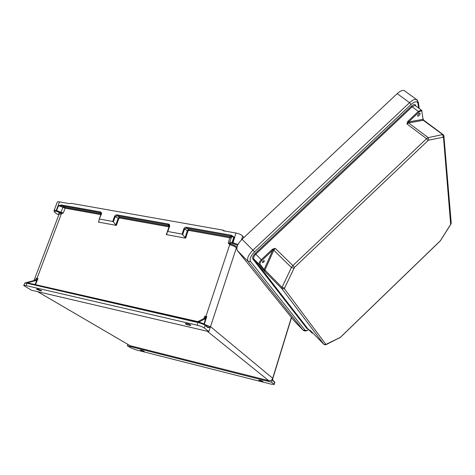 <?xml version="1.0" encoding="UTF-8"?>
<svg xmlns="http://www.w3.org/2000/svg" width="475" height="475" viewBox="0 0 475 475"><rect width="100%" height="100%" fill="white"/><g stroke="black" fill="none" stroke-linecap="round" stroke-linejoin="round"><path stroke-width="0.71" d="M271.528 382.215L272.608 378.617L273.125 381.015L274.698 382.31L274.105 384.299L271.528 382.215L127.377 345.806L131.421 348.145L136.58 350.016L271.189 384.162L274.241 384.453L274.805 382.577M143.135 351.28L140.357 350.182C141.508 350.212 142.803 350.609 144.234 351.381L143.135 351.28M261.458 381.265L262.954 381.407C261.387 380.588 260.003 380.19 258.81 380.226L261.458 381.265M127.377 345.806L127.858 344.369M272.733 379.472L272.697 378.272L210.514 326.634L210.354 327.037L207.973 327.667L207.533 326.818M37.679 291.674L130.192 345.723L268.761 380.659C270.619 380.938 271.932 380.16 272.697 378.326M286.841 311.808L282.726 306.713M264.973 284.721L269.77 290.825M243.669 258.347L249.565 265.644M225.18 231.123L223.042 230.149L223.357 230.797L235.962 233.023C239.133 233.706 241.371 234.727 242.683 236.087L243.823 237.601M273.125 381.015L273.101 380.623L274.675 381.918L274.835 382.464L274.402 381.692M272.923 380.416L272.68 378.949L291.513 317.591M223.042 230.149L70.918 203.288L69.938 203.727L59.494 201.881C58.063 201.632 57.309 201.768 57.22 202.291L54.073 210.562M236.799 248.336L236.384 247.819C235.149 246.572 233.017 245.593 229.989 244.874L228.261 243.23L229.585 243.117M169.272 226.225L168.34 224.016C169.474 224.348 169.908 225.073 169.646 226.201L167.788 231.491L167.342 231.717L166.743 234.383L166.297 234.602L185.66 238.171L182.091 234.104L183.849 228.748C184.342 227.65 185.208 227.151 186.443 227.246L231.349 235.244L234.038 237.043C232.257 236.77 231.349 236.948 231.313 237.565L229.959 237.809L188.884 230.428L188.017 230.933L185.66 238.171M166.297 234.602L168.803 227.472L168.328 225.886L119.611 217.158L118.186 218.245L115.758 224.996L116.375 225.399L98.473 222.104L98.853 221.884L99.133 219.242L101.454 213.982C101.739 212.901 101.365 212.212 100.326 211.903L61.524 204.992L58.556 205.663L65.158 208.204L100.896 214.652M34.016 280.523L59.037 214.278L63.246 213.073L56.234 210.467C54.803 210.211 54.049 210.336 53.966 210.841L55.029 212.467C53.871 211.405 54.304 211.013 56.341 211.286L60.925 213.049C58.858 212.782 58.229 213.156 59.042 214.183M207.973 327.667L205.188 325.387L204.303 327.988L208.81 331.621L31.409 290.207L23.756 285.558C23.768 285.232 24.504 285.238 25.977 285.576L197.078 325.161L198.069 322.252L197.03 322.329L27.669 283.403L27.218 283.017L27.859 282.649L26.915 282.417L34.675 280.351L35.72 280.594L36.991 279.692L35.079 284.555M37.662 289.026L36.522 289.014C36.593 289.59 42.002 291.395 41.687 290.736L37.662 289.026M204.303 327.988C202.766 326.942 200.361 325.998 197.078 325.161M186.984 323.641C189.02 324.182 190.285 324.716 190.778 325.25C191.205 326.052 185.446 324.366 185.274 323.641L186.984 323.641M208.81 331.621L210.354 327.037M168.34 224.016L117.058 214.884C115.912 214.801 115.087 215.288 114.582 216.333L112.735 221.451L99.513 219.04M167.788 231.491L182.091 234.104M54.946 212.444L57.232 214.219L58.936 214.552M35.542 284.662L37.953 278.528L36.468 278.142L36.017 279.365L34.675 280.351M35.72 280.594L27.859 282.649M29.052 283.177L28.138 282.601M115.758 224.996L113.353 221.861L115.259 216.57L117.129 215.733L168.388 224.883L168.328 225.886L169.153 226.557M112.735 221.451L113.353 221.861M23.827 285.386L24.676 283.231L27.218 283.017M36.468 278.142L35.969 279.425M99.186 219.129L101.139 214.041L100.635 213.756L65.063 207.379L65.158 208.204L63.246 213.073L61.168 213.103L61.334 213.887L37.056 278.326L35.085 280.452M37.953 278.528L36.991 279.692M65.063 207.379L61.625 205.817L100.403 212.741L101.187 213.881M61.061 213.875L61.168 213.103M117.058 214.884L117.129 215.733L119.611 217.158L119.682 218.001L168.376 226.747M100.326 211.903L100.718 214.593M61.524 204.992L61.625 205.817L58.556 205.663L56.62 210.532L56.721 211.357M26.018 283.053L26.606 282.637M26.707 282.898L26.915 282.417M237.625 245.248L232.34 243.402C230.862 243.164 230.102 243.301 230.072 243.8L230.019 244.002C233.094 244.708 235.416 245.729 236.989 247.065M204.808 324.544L205.188 325.387C204.001 324.526 202 323.683 199.185 322.852L198.449 322.335L199.055 321.89L204.879 318.98L203.585 318.695L197.944 321.527L197.808 322.192M199.245 321.83L199.488 322.305L204.761 324.532M203.971 324.015L205.912 317.793L204.879 318.98M203.585 318.695L204.571 317.603L204.838 316.148L206.756 316.522L204.339 324.229M232.406 242.262L232.637 241.537M198.449 322.335L198.069 322.252L198.396 321.753L199.055 321.89M205.046 324.692C207.605 325.476 209.38 326.248 210.366 326.996L207.955 327.162L205.176 324.876C204.666 324.188 202.766 323.332 199.47 322.305L199.512 322.323M230.072 243.8L229.609 242.986C229.645 242.387 230.547 242.232 232.328 242.511L238.017 244.441M185.03 237.749L187.328 230.69L188.842 229.562L229.947 236.924L228.261 243.23L229.811 243.972L229.674 244.773L205.924 316.392L204.357 318.867M205.912 317.793L206.756 316.522M229.947 236.924L231.367 236.134L186.479 228.119L184.543 228.992L182.727 234.525M229.989 244.874L229.811 243.972M186.443 227.246L186.479 228.119L188.842 229.562L188.884 230.428M231.349 235.244L231.367 236.134L234.038 237.043L232.34 243.402M199.185 322.852L199.263 322.121M405.157 91.265L404.088 90.493C402.289 90.054 399.992 91.099 397.207 93.623L242.048 239.269L252.932 250.159L409.569 102.659L397.207 93.623M418.582 108.068L417.964 103.514C417.187 100.914 414.865 101.258 410.994 104.559L254.553 251.946C250.705 255.93 249.357 259.083 250.509 261.41L248.122 261.499L303.169 330.226L294.672 321.474M294.536 321.332L237.423 250.61C235.95 247.772 237.494 243.99 242.048 239.269M284.317 288.646L325.892 344.411L340.248 337.446L440.396 240.706L450.668 224.342L443.484 137.222L428.735 140.119L427.993 140.588L294.482 267.383L284.317 288.646L281.883 288.705L323.944 344.417L309.938 330.083L312.039 333.017L307.669 328.534L253.769 258.94L259.225 264.444C258.673 263.281 259.368 261.695 261.309 259.688L272.08 249.523L272.715 250.236L261.957 260.401C260.318 262.093 259.73 263.429 260.193 264.415L264.118 269.527L263.168 269.562L259.225 264.444L260.193 264.415M307.824 328.694L306.921 328.546L252.813 258.976C252.148 257.616 252.938 255.782 255.17 253.472L255.817 254.178L412.128 106.833L418.368 111.405L408.043 121.155L408.613 121.909L408.595 122.924L423.278 120.276L442.664 134.573L428.224 137.637L408.595 122.924L406.933 123.933L408.334 122.123L407.692 121.552L406.933 123.933L426.556 138.688L292.873 265.584L275.209 248.33L273.802 250.236L264.925 270.091L282.007 287.333L291.424 267.508L273.802 250.236L273 249.921L272.513 249.179L275.209 248.33L272.715 250.236L264.118 269.527L264.842 271.486L263.168 269.562M418.808 113.709L420.007 113.133C420.298 114.481 419.585 115.526 417.881 116.268C417.4 115.799 417.709 114.944 418.808 113.709M423.949 120.49L423.278 120.276L422.875 119.356L408.613 121.909L418.932 112.165C420.577 110.752 421.557 110.592 421.877 111.678L423.023 118.732M421.877 111.678L423.065 119.023L423.688 120.169L423.053 118.946M263.079 261.191L263.595 260.811C265.881 259.908 262.42 263.975 262.467 262.141L263.079 261.191M284.377 288.034L282.007 287.333L281.883 288.705L264.842 271.486L264.925 270.091L263.346 269.782M207.29 331.265L268.761 380.659M243.23 258.222L243.331 257.919M236.93 247.327L236.384 247.819L210.514 326.634M291.377 317.425L272.697 378.272M242.683 236.087L241.448 239.851M223.161 230.238L225.061 231.099M204.208 318.143L204.838 316.148M116.375 225.399L118.857 218.482L119.682 218.001M98.966 220.822L98.473 222.104M197.398 321.812L28.162 282.969L27.669 283.403M25.977 285.576L27.402 282.542M232.809 243.485L235.962 233.023M56.341 211.286L56.234 210.467L59.494 201.881M57.232 214.219L55.029 212.467M114.582 216.333L118.857 218.482M63.597 206.815L62.955 207.361L61.043 212.218L60.408 212.764M99.168 219.147L101.454 213.982M28.233 282.987L28.15 282.637M197.511 321.842L197.03 322.329M199.251 321.872L199.963 322.448M28.262 282.993L198.396 321.753M188.017 230.933L183.849 228.748M167.366 231.646L169.26 226.254L169.646 226.201M230.85 236.758L231.313 237.565L229.71 242.666M415.696 105.961L415.625 105.462C415.162 103.954 413.808 104.162 411.564 106.079L255.17 253.472M308.625 329.519C306.826 330.6 305.627 330.832 305.027 330.208L250.509 261.41M340.248 337.446L325.963 344.69L324.223 344.636M450.87 223.814L451.173 222.537M443.484 137.222L443.84 135.601M417.964 103.514L418.321 101.893M415.625 105.462L415.441 105.759M254.553 251.946L252.932 250.159C248.324 254.938 246.721 258.715 248.122 261.499L237.423 250.61M312.787 333.011L312.039 333.017L313.084 333.302M307.735 328.605L306.921 328.546M339.637 337.897L339.322 338.2M326.272 344.387L325.963 344.69M325.892 344.411L323.944 344.417M305.027 330.208L303.169 330.226M252.813 258.976L253.769 258.94C253.205 257.759 253.882 256.173 255.817 254.178L261.957 260.401M408.043 121.155L407.692 121.552M272.08 249.523L272.513 249.179M417.555 100.308L416.433 99.429C414.669 99.026 412.377 100.1 409.569 102.659L410.994 104.559M421.717 110.384L421.26 110.016L418.368 111.405L418.932 112.165M411.564 106.079L412.128 106.833L415.025 105.468L415.459 105.782M443.317 134.787L442.664 134.573L443.151 136.996M428.735 140.119L428.224 137.637L426.556 138.688L427.993 140.588M294.482 267.383L292.873 265.584L291.424 267.508L293.835 268.233M415.423 105.759L421.26 110.016L422.02 111.019M37.65 291.668L129.111 345.099M24.724 283.064L26.838 282.488M232.245 241.947L233.825 237.007M207.753 326.913L208.074 327.037M423.688 120.169L443.044 134.573C443.953 135.69 444.25 136.313 443.935 136.444L451.226 223.179L450.817 224.242L440.378 240.813L340.272 337.505M404.088 90.493L416.433 99.429L418.439 102.659L419.235 108.543M308.702 329.597C306.678 331.033 304.956 331.336 303.537 330.511M262.776 261.523L262.467 262.141"/></g></svg>

